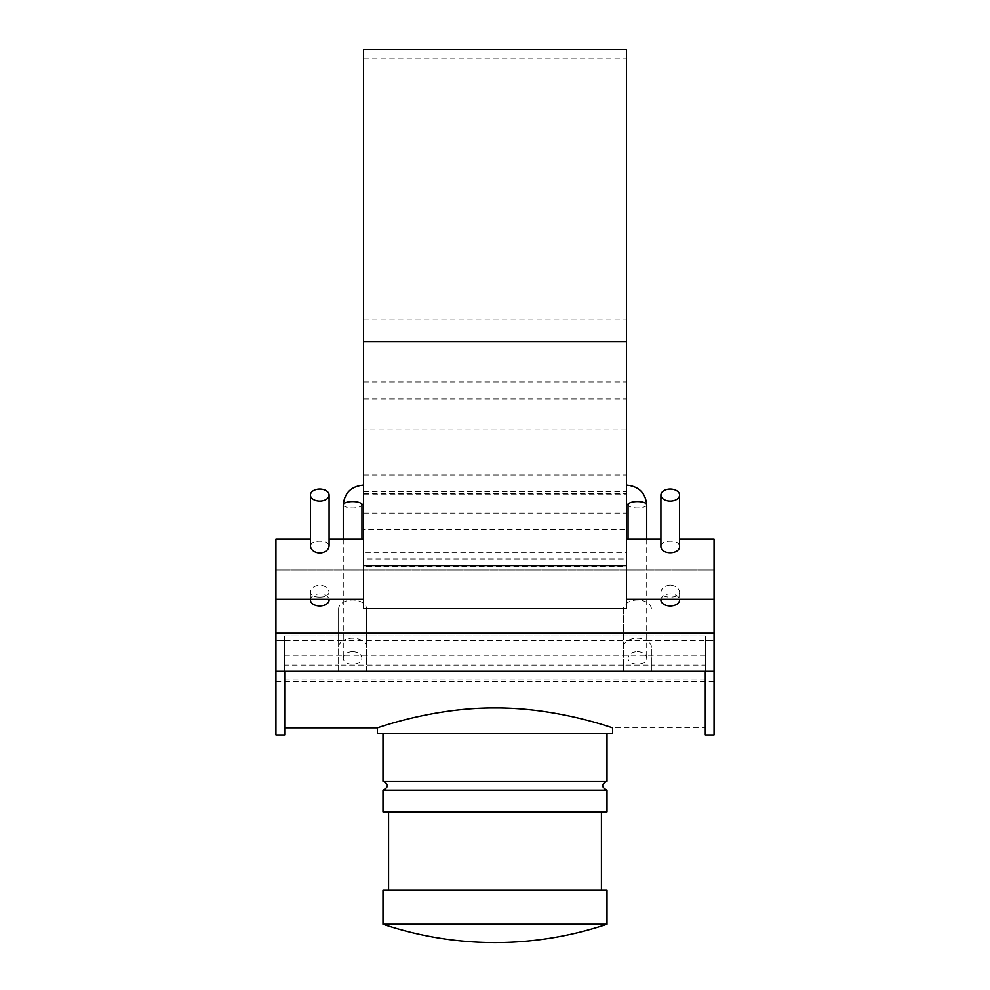 <?xml version="1.0" encoding="UTF-8"?>
<svg xmlns="http://www.w3.org/2000/svg" width="990" height="990" viewBox="0 0 990 990"><rect width="100%" height="100%" fill="white"/><g stroke="black" fill="none" stroke-linecap="round" stroke-linejoin="round"><path stroke-width="0.74" stroke-dasharray="4.95 3.71" d="M310.415 599.952A9.331 6.002 180 0 1 319.745 593.951A9.331 6.002 180 0 1 329.088 599.952M319.745 597.119C325.425 597.143 328.532 595.522 329.088 592.255C328.532 588.233 325.425 585.857 319.745 585.115C314.078 585.857 310.971 588.233 310.415 592.255C310.971 595.522 314.078 597.143 319.745 597.119M310.415 546.047C310.971 542.768 314.078 541.146 319.745 541.183C325.425 541.146 328.532 542.768 329.088 546.047M660.912 546.047C661.468 542.768 664.575 541.146 670.255 541.183C675.923 541.146 679.029 542.768 679.586 546.047M660.912 599.952A9.331 6.002 180 0 1 670.255 593.951A9.331 6.002 180 0 1 679.586 599.952M670.255 585.115C664.575 585.857 661.468 588.233 660.912 592.255C660.342 598.764 680.155 598.764 679.586 592.255C679.029 588.233 675.923 585.857 670.255 585.115M705.301 665.181L705.301 640.567L646.928 640.567A14.009 8.997 0 0 1 651.395 647.163L651.395 665.181L623.391 665.181L623.391 647.163A14.009 8.997 0 0 1 627.858 640.567A14.009 8.997 0 0 1 646.928 640.567L343.072 640.567A14.009 8.997 0 0 1 362.142 640.567A14.009 8.997 0 0 1 366.609 647.163L366.609 665.181L338.605 665.181L338.605 647.163A14.009 8.997 0 0 1 343.072 640.567L284.699 640.567L284.699 679.845L284.699 635.914L705.301 635.914L705.301 665.181L651.395 665.181L651.395 671.331L714.062 671.331L714.062 640.567L705.301 640.567L714.062 640.567L714.062 735.001M637.387 651.63C643.054 652.014 646.161 654.143 646.73 658.016C647.175 666.221 627.598 666.221 628.056 658.016C628.625 654.143 631.731 652.014 637.387 651.63M352.613 651.63C358.269 652.014 361.375 654.143 361.944 658.016C360.768 662.941 356.586 664.946 349.421 664.018C345.547 662.892 343.493 660.887 343.27 658.016C343.839 654.143 346.946 652.014 352.613 651.63M275.938 538.993L275.938 671.331L338.605 671.331L338.605 665.181L284.699 665.181M623.391 665.181L366.609 665.181L366.609 671.331L623.391 671.331L623.391 665.181M705.301 679.845L284.699 679.845M705.301 655.232L284.699 655.232M275.938 671.331L275.938 640.567L275.938 671.331L275.938 640.567L284.699 640.567L275.938 640.567L275.938 735.001M714.062 671.331L714.062 570.017L275.938 570.017L275.938 681.17L275.938 570.017L714.062 570.017L714.062 599.309L714.062 538.993M705.301 671.331L705.301 635.914L284.699 635.914L284.699 735.001M705.301 635.914L705.301 727.848L705.301 635.914M705.301 640.567L705.301 735.001M284.699 635.914L284.699 727.848L284.699 635.914M284.699 671.331L284.699 640.567M366.609 671.331L366.609 609.023A14.009 8.997 180 0 0 352.613 600.014A14.009 8.997 180 0 0 338.605 609.023L338.605 671.331M338.605 609.023L338.605 647.163M366.609 609.023L366.609 647.163M651.395 671.331L651.395 647.163M651.395 609.023A14.009 8.997 180 0 0 637.387 600.014A14.009 8.997 180 0 0 623.391 609.023L623.391 647.163M623.391 609.023L623.391 671.331M651.395 633.192L714.062 633.192M275.938 633.192L338.605 633.192M366.609 633.192L623.391 633.192M714.062 570.017L714.062 681.17L714.062 570.017M363.565 558.966L363.565 429.969L363.565 566.466L626.435 566.466L626.435 429.969L626.435 558.966L363.565 558.966L363.565 599.309L363.565 566.466M626.435 429.969L363.565 429.969M626.435 608.64L626.435 552.853L363.565 552.853L363.565 608.64M363.565 49.5L363.565 529.489L626.435 529.489L626.435 49.5M363.565 552.853L363.565 529.489M363.565 485.137L363.565 398.933L363.565 494.109L626.435 494.109L626.435 398.933L626.435 503.799L626.435 485.137L626.435 493.008L363.565 493.008L363.565 485.137L626.435 485.137M626.435 529.489L626.435 552.853M626.435 566.466L626.435 558.966M363.565 398.933L626.435 398.933M377.376 727.848C376.052 728.516 431.813 707.59 495 707.961C558.187 707.59 613.949 728.516 612.624 727.848L705.301 727.848M377.376 733.442L612.624 733.442M607.019 733.442L382.982 733.442L607.019 733.442M382.982 781.234L607.019 781.234M382.982 790.206L607.019 790.206M382.982 811.862L607.019 811.862M601.425 811.862L388.575 811.862L601.425 811.862M601.425 890.27L388.575 890.27L601.425 890.27M382.982 890.27L607.019 890.27M382.982 924.252L607.019 924.252M343.27 504.764A9.331 3.193 180 0 0 348.084 507.548A9.331 3.193 180 0 0 349.421 507.759A9.331 3.193 180 0 0 361.944 504.764M646.73 504.764A9.331 3.193 0 0 1 641.916 507.548A9.331 3.193 0 0 1 628.056 504.764M363.565 475.014L626.435 475.014M363.565 319.857L626.435 319.857M363.565 491.547L626.435 491.547M363.565 493.75L626.435 493.75M363.565 381.917L626.435 381.917M329.088 599.309L329.088 592.255M310.415 599.309L310.415 592.255M660.912 592.255L660.912 599.309M679.586 592.255L679.586 599.309M275.938 681.17L714.062 681.17M343.27 538.993L343.27 658.016M361.944 538.993L361.944 658.016M628.056 538.993L628.056 658.016M646.73 538.993L646.73 658.016M363.565 58.831L626.435 58.831M363.565 513.142L626.435 513.142M310.415 538.993L329.088 538.993M363.565 538.993L626.435 538.993M660.912 538.993L679.586 538.993"/><path stroke-width="1.49" d="M329.088 599.309L329.088 599.952A9.331 6.002 180 0 1 319.745 605.954A9.331 6.002 180 0 1 310.415 599.952L310.415 599.309M319.745 489.072A9.331 6.002 0 0 0 310.415 495.074A9.331 6.002 0 0 0 319.745 501.076A9.331 6.002 0 0 0 329.088 495.074A9.331 6.002 0 0 0 319.745 489.072M329.088 495.074L329.088 546.047C328.532 550.056 325.425 552.445 319.745 553.175C314.078 552.445 310.971 550.056 310.415 546.047L310.415 495.074M670.255 489.072A9.331 6.002 180 0 1 679.586 495.074A9.331 6.002 180 0 1 670.255 501.076A9.331 6.002 180 0 1 660.912 495.074A9.331 6.002 180 0 1 670.255 489.072M679.586 495.074L679.586 546.047C680.155 555.006 660.342 555.006 660.912 546.047L660.912 495.074M679.586 599.309L679.586 599.952A9.331 6.002 180 0 1 670.255 605.954A9.331 6.002 180 0 1 660.912 599.952L660.912 599.309M714.062 633.192L714.062 671.331L275.938 671.331L275.938 633.192L714.062 633.192L714.062 538.993L679.586 538.993M714.062 671.331L714.062 735.001L705.301 735.001L705.301 671.331M275.938 671.331L275.938 735.001L284.699 735.001L284.699 671.331M275.938 633.192L275.938 538.993L310.415 538.993M363.565 608.64L363.565 49.5L626.435 49.5L626.435 608.64L363.565 608.64M495 707.961C431.813 707.59 376.052 728.516 377.376 727.848L377.376 733.442L612.624 733.442L612.624 727.848C613.949 728.516 558.187 707.59 495 707.961M607.019 733.442L607.019 781.234L382.982 781.234C388.761 784.229 388.761 787.211 382.982 790.206L382.982 811.862L607.019 811.862L607.019 790.206C601.239 787.211 601.239 784.229 607.019 781.234M607.019 790.206L382.982 790.206M601.425 811.862L601.425 890.27M607.019 924.252L607.019 890.27L382.982 890.27L382.982 924.252A352.069 352.069 0 0 0 607.019 924.252L382.982 924.252M363.565 503.799L361.944 504.764A9.331 3.193 180 0 0 352.613 501.571A9.331 3.193 180 0 0 343.27 504.764L343.27 538.993M626.435 503.799L628.056 504.764A9.331 3.193 0 0 1 637.387 501.571A9.331 3.193 0 0 1 646.73 504.764L646.73 538.993M363.565 565.636L626.435 565.636M363.565 341.513L626.435 341.513M284.699 727.848L377.376 727.848M361.944 504.764L361.944 538.993M628.056 504.764L628.056 538.993M646.73 504.764C645.455 492.772 638.686 486.226 626.435 485.137M363.565 485.137C351.314 486.226 344.545 492.772 343.27 504.764M275.938 599.309L363.565 599.309M626.435 599.309L714.062 599.309M329.088 538.993L363.565 538.993M626.435 538.993L660.912 538.993M382.982 733.442L382.982 781.234M388.575 811.862L388.575 890.27"/></g></svg>
